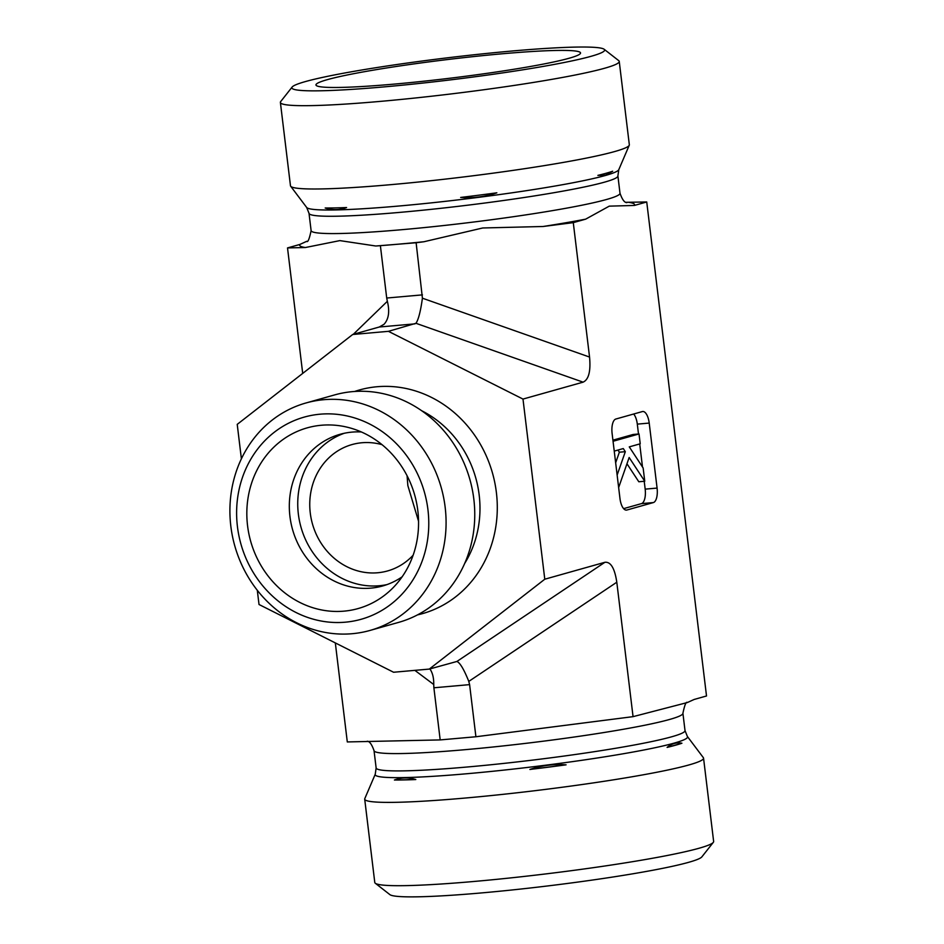 <?xml version="1.0" encoding="UTF-8"?>
<svg xmlns="http://www.w3.org/2000/svg" width="944" height="944" viewBox="0 0 944 944"><rect width="100%" height="100%" fill="white"/><g stroke="black" fill="none" stroke-linecap="round" stroke-linejoin="round"><path stroke-width="1.42" d="M327.391 79.638A133.246 9.416 173.1 0 1 476.165 56.31A133.246 9.416 173.1 0 1 580.536 53.076A133.246 9.416 173.1 0 1 449.379 78.293A133.246 9.416 173.1 0 1 315.992 85.09A133.246 9.416 173.1 0 1 327.391 79.638M292.144 87.037L280.71 101.539A170.663 12.06 -6.9 0 0 280.392 102.448A170.663 12.06 -6.9 0 0 451.267 93.916A170.663 12.06 -6.9 0 0 619.24 61.443A170.663 12.06 -6.9 0 0 618.721 60.64L604.148 49.277A157.53 11.139 173.1 0 1 449.58 79.992A157.53 11.139 173.1 0 1 292.144 87.037A157.53 11.139 173.1 0 1 305.36 81.585A157.53 11.139 173.1 0 1 474.655 54.705A157.53 11.139 173.1 0 1 604.148 49.277M280.392 102.448L290.469 185.756A170.663 12.06 -6.9 0 0 290.669 186.228A170.663 12.06 -6.9 0 0 428.788 180.941A170.663 12.06 -6.9 0 0 614.686 151.547A170.663 12.06 -6.9 0 0 629.247 145.246A170.663 12.06 -6.9 0 0 629.329 144.751L619.24 61.443M626.108 202.299L646.734 201.969L634.368 205.45L609.258 206.146L585.646 219.161L573.279 222.642L543.048 226.501L482.738 227.976L423.903 241.747L416.127 242.75L375.806 246.006L339.852 240.614L305.384 247.529L287.519 247.918L299.885 244.437L306.788 241.286M612.691 171.218A158.604 11.21 173.1 0 1 606.249 173.212A158.604 11.21 173.1 0 1 597.882 175.383L605.505 175.124L612.691 171.218M496.851 192.812A158.604 11.21 173.1 0 1 460.66 197.438C473.027 198.334 485.086 196.789 496.851 192.812M346.578 207.538A158.604 11.21 173.1 0 1 325.184 207.999C332.607 210.276 339.734 210.123 346.578 207.538M646.734 201.969L706.513 695.976L694.147 699.457L687.374 702.537C686.158 701.309 684.671 704.885 682.913 713.263A155.571 10.998 -6.9 0 1 529.796 742.869A155.571 10.998 -6.9 0 1 374.036 750.645C371.771 744.285 369.482 741.158 367.157 741.276M241.393 458.819L237.227 424.363L352.702 334.495L388.421 331.332L522.988 399.076L583.097 382.155C588.714 379.606 590.861 371.24 589.552 357.056L573.279 222.642M522.988 399.076L544.782 579.215L604.892 562.294L456.884 661.473L429.296 669.084L393.577 672.246L259.022 604.502L257.299 590.283M414.864 670.358L433.733 684.506L433.886 687.787L469.605 684.624L475.906 736.757L633.058 716.649L616.798 582.224C614.709 568.264 610.744 561.621 604.892 562.294M633.058 716.649L687.374 702.537M623.618 508.639L641.448 503.624L653.354 502.574L626.851 510.031A13.133 5.428 84.9 0 1 626.438 510.102A13.133 5.428 84.9 0 1 619.972 498.526L612.113 433.52A13.133 5.428 84.9 0 1 615.842 419.03L642.345 411.572A13.133 5.428 84.9 0 1 642.758 411.49A13.133 5.428 84.9 0 1 649.212 423.077L657.083 488.083L645.177 489.134L644.221 481.287M653.354 502.574A13.133 5.428 84.9 0 0 657.083 488.083M388.421 331.332L415.962 323.296C418.452 319.638 420.611 311.272 422.416 298.198L416.127 242.75M422.44 294.87L386.71 298.033L380.408 245.9M335.321 642.911L347.298 741.937L440.187 739.919L475.906 736.757M302.705 373.399L287.519 247.918M386.71 298.033L387.359 301.301L353.304 334.318M361.351 431.963A78.765 71.508 -105.7 0 0 340.029 434.311A78.765 71.508 -105.7 0 0 289.938 516.451A78.765 71.508 -105.7 0 0 382.721 585.953A78.765 71.508 -105.7 0 0 402.12 576.831M247.564 525.737A93.869 85.208 74.3 0 1 347.84 427.349A93.869 85.208 74.3 0 1 417.826 510.669A93.869 85.208 74.3 0 1 393.011 587.805A93.869 85.208 74.3 0 1 304.841 604.774A93.869 85.208 74.3 0 1 247.564 525.737M407.076 475.729L407.843 485.558L418.558 521.289M382.013 444.659A65.643 59.59 -105.7 0 0 352.018 444.565A65.643 59.59 -105.7 0 0 310.269 513.029A65.643 59.59 -105.7 0 0 387.583 570.943A65.643 59.59 -105.7 0 0 413.13 555.225M344.289 433.261A78.765 71.508 -105.7 0 0 300.971 527.13A78.765 71.508 -105.7 0 0 386.887 584.619M445.155 507.223A118.153 107.25 -105.7 0 0 305.986 402.97A118.153 107.25 -105.7 0 0 234.749 545.762A118.153 107.25 -105.7 0 0 370.013 630.439A118.153 107.25 -105.7 0 0 445.155 507.223M427.951 509.772A105.02 95.344 74.3 0 1 295.968 612.479A105.02 95.344 74.3 0 1 274.173 432.34A105.02 95.344 74.3 0 1 427.951 509.772M370.013 630.439L398.675 622.367A118.153 107.25 -105.7 0 0 473.829 499.152A118.153 107.25 -105.7 0 0 334.648 394.911L305.986 402.97M544.782 579.215L429.296 669.084M687.362 736.438L703.351 757.678A170.663 12.06 173.1 0 1 703.551 758.15L713.64 841.458A170.663 12.06 173.1 0 1 713.31 842.355A170.663 12.06 173.1 0 1 545.656 873.932A170.663 12.06 173.1 0 1 375.311 883.254A170.663 12.06 173.1 0 1 374.78 882.463L364.703 799.155A170.663 12.06 173.1 0 1 364.785 798.648L375.252 774.21A157.329 11.116 -6.9 0 0 532.699 766.811A157.329 11.116 -6.9 0 0 687.362 736.438L685.014 730.585L682.913 713.263M375.311 883.254L389.872 894.617A157.53 11.139 -6.9 0 0 547.119 886.015A157.53 11.139 -6.9 0 0 701.876 856.857L713.31 842.355M703.551 758.15A170.663 12.06 173.1 0 1 535.578 790.624A170.663 12.06 173.1 0 1 364.703 799.155M394.403 780.015A158.604 11.21 -6.9 0 0 415.797 779.543C408.374 777.278 401.235 777.431 394.403 780.015L415.797 779.543M529.879 769.454A158.604 11.21 -6.9 0 0 566.081 764.829C553.715 763.932 541.655 765.478 529.879 769.454L566.081 764.829M667.101 747.4A158.604 11.21 -6.9 0 0 681.91 743.235C676.683 742.185 671.75 743.577 667.101 747.4L681.91 743.235M469.605 684.624L468.79 681.403C463.929 669.296 459.964 662.653 456.884 661.473M433.886 687.787L440.187 739.919M352.702 334.495L379.264 327.013L384.031 324.288C388.739 319.155 389.848 311.496 387.359 301.301M626.969 463.764L638.805 481.759L644.752 481.239L629.152 457.51L618.65 487.552M617.14 475.068L625.317 451.68L623.276 448.565L614.237 451.114M615.653 462.808L619.358 452.2L625.317 451.68M619.358 452.2L617.954 450.064M613.045 441.273L639.029 433.957L640.221 443.798L629.27 446.878L643.147 468L644.752 481.239M612.916 440.164L633.082 434.488L639.029 433.957M641.448 503.624A13.133 5.428 84.9 0 0 645.177 489.134M642.498 466.997L639.702 443.94M638.498 434.004L637.306 424.127A13.133 5.428 84.9 0 0 633.672 414.015M433.733 684.506C433.862 677.922 432.576 672.73 429.886 668.918M634.368 205.45A168.693 11.918 -6.9 0 0 628.857 202.358M543.048 226.501A168.693 11.918 -6.9 0 0 585.646 219.161M375.806 246.006A168.693 11.918 -6.9 0 0 423.903 241.747M299.885 244.437A168.693 11.918 -6.9 0 0 305.384 247.529M306.658 241.369C307.874 242.584 309.349 239.009 311.107 230.631A155.571 10.998 -6.9 0 0 434.087 226.572A155.571 10.998 -6.9 0 0 606.65 199.455A155.571 10.998 -6.9 0 0 619.996 193.249C622.249 199.621 624.55 202.736 626.875 202.618M311.107 230.631L309.018 213.32L306.67 207.468A157.329 11.116 -6.9 0 0 433.98 202.582A157.329 11.116 -6.9 0 0 605.364 175.501A157.329 11.116 -6.9 0 0 618.78 169.696L629.247 145.246M309.018 213.32A155.571 10.998 -6.9 0 0 431.998 209.261A155.571 10.998 -6.9 0 0 604.549 182.145A155.571 10.998 -6.9 0 0 617.895 175.938L618.78 169.696M589.552 357.056L422.416 298.198M464.649 563.497A103.049 93.55 -105.7 0 0 479.174 495.01A103.049 93.55 -105.7 0 0 421.649 410.723M417.508 614.886A116.183 105.468 -105.7 0 0 496.379 492.461A116.183 105.468 -105.7 0 0 354.625 391.477M375.252 774.21L376.137 767.956A155.571 10.998 -6.9 0 0 531.897 760.191A155.571 10.998 -6.9 0 0 685.014 730.585M616.798 582.224L468.79 681.403M379.264 327.013L414.982 323.851M415.962 323.296L583.097 382.155M637.306 424.127L649.212 423.077M626.851 510.031L626.014 510.102M306.67 207.468L290.669 186.228M619.996 193.249L617.895 175.938M376.137 767.956L374.036 750.645"/></g></svg>
